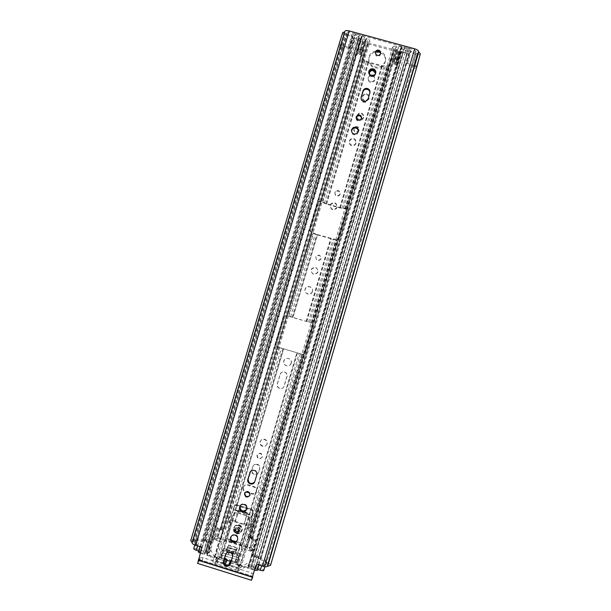 <?xml version="1.0" encoding="UTF-8"?>
<svg xmlns="http://www.w3.org/2000/svg" width="611" height="611" viewBox="0 0 611 611"><rect width="100%" height="100%" fill="white"/><g stroke="black" fill="none" stroke-linecap="round" stroke-linejoin="round"><path stroke-width="0.46" stroke-dasharray="3.06 2.29" d="M197.048 540.758L343.756 49.178L341.518 48.697L194.833 539.956L197.048 540.758L196.681 541.041C194.779 540.788 193.71 540.926 193.458 541.453L194.894 543.775L200.416 545.921L199.942 546.578M267.16 562.441L268.114 562.838L413.357 68.44L411.134 67.691L265.785 562.212L267.16 562.441M231.141 536.473C232.111 534.74 233.562 534.083 235.479 534.518C237.664 535.488 238.443 537.138 237.809 539.475L237.427 540.185M245.064 492.481C248.035 490.175 249.754 490.908 250.22 494.681L249.739 495.62M240.306 505.687C242.147 501.837 248.379 504.487 246.981 508.535L246.447 509.627M358.474 131.319L357.03 134.214C353.624 135.55 351.737 134.428 351.378 130.846M361.506 118.259L360.055 120.795C357.443 121.459 356.114 120.474 356.06 117.831M375.727 73.099L375.582 74.091C374.711 76.154 373.176 76.933 370.969 76.436C369.143 75.642 368.387 74.275 368.708 72.335M380.653 53.585L380.546 54.478C379.492 56.518 377.98 56.93 376.017 55.723L375.291 52.951M258.27 564.808L258.545 564.083L264.525 565.488L267.786 564.495L414.121 66.355L413.815 65.385L416.641 65.942L420.177 54.012C419.711 54.784 418.352 54.906 416.106 54.371L410.027 51.882L411.18 51.194L416.366 53.378L417.496 53.279L414.395 49.819L349.187 31.986L347.636 32.123L345.429 33.506L346.437 34.231L351.776 34.934L352.646 36.179L346.406 35.293C344.016 34.522 342.809 33.651 342.786 32.673L342.687 32.62M416.641 65.942L416.626 66.118C416.167 66.859 414.816 66.958 412.562 66.423L406.475 63.956L407.621 63.3L412.815 65.461L413.937 65.377L417.435 53.073M339.204 44.679L341.939 45.428L342.847 46.245L348.178 46.978L349.064 48.185L342.832 47.268C340.434 46.505 339.22 45.649 339.197 44.702L342.794 32.65M267.786 564.495L265.785 562.212M265.609 562.227L411.134 67.691M414.121 66.355L411.356 67.233L265.754 562.601M343.756 49.178L197.154 540.857M196.704 541.048L343.649 48.62C342.007 47.727 341.251 46.902 341.381 46.161L345.528 33.399M226.009 553.742C227.605 549.556 234.28 552.092 232.829 556.346L230.416 563.93M250.533 471.463C254.397 468.805 256.567 469.836 257.04 474.556L254.504 482.262M369.922 92.689L367.937 99.914L365.263 102.373C362.338 102.495 360.925 101.121 361.032 98.249M201.409 549.396L198.705 559.386L252.633 576.295M201.882 548.731C202.142 547.387 201.653 546.448 200.416 545.921M258.545 564.083L255.788 565.58M344.978 31.283L344.825 31.795M270.52 565.351C270.658 564.679 269.856 563.838 268.114 562.838M416.801 67.088C416.488 67.936 415.343 68.386 413.357 68.44M341.518 48.697C339.464 47.444 338.54 46.321 338.738 45.321M194.833 539.956C192.404 539.727 191.029 539.964 190.716 540.682M192.236 542.621L344.955 31.451M198.43 560.577L252.305 577.471L198.43 560.577L198.705 559.386M198.499 560.6L200.568 557.545L199.744 560.302L197.666 563.403M199.744 560.302L202.172 560.417L250.922 575.699L252.786 576.899M253.382 573.744L251.732 572.935L250.922 575.699M202.172 560.417L202.989 557.667L251.732 572.935M202.989 557.667L200.568 557.545M339.029 44.847L341.877 45.634M343.672 48.636L343.901 49.132M413.815 65.385L416.694 66.179M349.064 48.185L352.646 36.179M348.178 46.978L351.776 34.934M407.621 63.3L411.18 51.194M406.475 63.956L410.027 51.882M243.43 487.104L243.583 486.684C244.522 484.935 245.943 484.271 247.86 484.691L254.153 486.623C256.292 487.563 257.048 489.167 256.429 491.443C255.52 493.268 254.077 493.963 252.106 493.543L245.813 491.603C243.812 490.755 243.018 489.258 243.43 487.104M243.117 487.547L243.27 487.127C244.209 485.371 245.637 484.706 247.554 485.126L253.87 487.066C256.017 488.013 256.773 489.625 256.154 491.901C255.238 493.734 253.794 494.429 251.816 494.009L245.5 492.061C243.491 491.213 242.697 489.709 243.117 487.547M262.455 456.684L262.348 456.975C259.499 459.518 257.781 458.892 257.2 455.08L257.315 454.76C260.171 452.255 261.89 452.896 262.455 456.684M262.203 457.028L262.096 457.318C259.232 459.869 257.514 459.235 256.925 455.416L257.048 455.096C259.912 452.583 261.63 453.225 262.203 457.028M267.144 443.678L267.007 444.06C265.487 448.138 258.934 445.732 260.347 441.616L260.507 441.173C262.088 437.163 268.542 439.599 267.144 443.678M266.908 443.976L266.77 444.357C265.243 448.451 258.667 446.038 260.087 441.906L260.248 441.463C261.836 437.438 268.313 439.882 266.908 443.976M291.233 363.224L291.042 363.736C289.316 367.967 282.458 365.37 283.947 361.055L284.184 360.452C285.986 356.32 292.707 358.955 291.233 363.224M291.08 363.247L290.889 363.759C289.156 368.005 282.274 365.409 283.764 361.07L284 360.467C285.811 356.328 292.554 358.97 291.08 363.247M321.027 258.797L320.783 259.37C317.911 261.523 316.254 260.828 315.818 257.284L316.101 256.643C318.98 254.573 320.622 255.291 321.027 258.797M320.974 258.476L320.729 259.049C317.842 261.21 316.185 260.515 315.742 256.956L316.024 256.315C318.919 254.237 320.569 254.963 320.974 258.476M317.964 271.964L317.682 272.643C313.97 275.508 311.816 274.622 311.213 270.001L311.557 269.207C315.284 266.48 317.422 267.397 317.964 271.964M317.903 271.681L317.613 272.369C313.894 275.24 311.725 274.354 311.129 269.711L311.473 268.924C315.207 266.182 317.353 267.106 317.903 271.681M312.45 291.539L312.175 292.211C310.319 296.228 303.736 293.593 305.179 289.415L305.515 288.636C307.47 284.749 313.871 287.43 312.45 291.539M312.366 291.332L312.091 291.997C310.228 296.03 303.621 293.387 305.072 289.194L305.408 288.415C307.371 284.52 313.794 287.208 312.366 291.332M340.098 194.39L339.663 195.237C336.783 197.025 335.195 196.246 334.897 192.908L335.393 191.961C338.273 190.304 339.838 191.106 340.098 194.39M340.106 193.855L339.67 194.71C336.783 196.498 335.187 195.719 334.881 192.366L335.386 191.419C338.273 189.754 339.846 190.563 340.106 193.855M337.058 207.45L336.585 208.435C332.858 210.894 330.772 209.924 330.322 205.517L330.902 204.387C334.637 202.119 336.684 203.135 337.058 207.45M337.058 206.953L336.585 207.946C332.842 210.413 330.75 209.443 330.299 205.029L330.879 203.891C334.622 201.615 336.684 202.638 337.058 206.953M359.008 130.487L357.863 131.991C355.144 132.808 353.8 131.816 353.822 129.036L355.159 127.416C357.802 126.798 359.085 127.821 359.008 130.487M359.077 129.746L357.924 131.258C355.205 132.075 353.853 131.082 353.876 128.287L355.22 126.66C357.87 126.042 359.153 127.073 359.077 129.746M355.999 143.44L354.876 145.135C351.241 146.594 349.377 145.403 349.286 141.553L350.668 139.667C354.22 138.506 355.999 139.766 355.999 143.44M356.06 142.745L354.93 144.44C351.287 145.907 349.416 144.708 349.324 140.851L350.714 138.957C354.273 137.788 356.06 139.048 356.06 142.745M363.537 117.976L361.613 120.168C358.275 120.787 356.679 119.435 356.832 116.105L359.153 113.768C362.3 113.478 363.759 114.883 363.537 117.976M363.621 117.197L361.689 119.389C358.344 120.016 356.748 118.656 356.893 115.319L359.23 112.974C362.384 112.684 363.851 114.089 363.621 117.197M369.159 98.982L366.119 101.464C363.354 101.273 362.132 99.822 362.453 97.126C363.064 95.492 364.248 94.667 366.012 94.636C368.471 95.095 369.518 96.546 369.159 98.982M369.258 98.142L366.21 100.624C363.438 100.433 362.216 98.982 362.537 96.271C363.14 94.636 364.332 93.811 366.104 93.781C368.57 94.239 369.624 95.698 369.258 98.142M372.305 75.695L373.1 75.993C374.612 76.91 375.177 78.223 374.795 79.934C373.947 81.958 372.443 82.722 370.274 82.233C368.433 81.416 367.707 80.033 368.097 78.086C368.654 76.558 369.754 75.726 371.404 75.596M373.711 75.39L374.917 79.033C374.062 81.057 372.55 81.828 370.381 81.339C368.532 80.522 367.807 79.132 368.196 77.177L370.106 75M380.302 52.416L383.991 55.311C385.426 57.442 385.816 59.748 385.136 62.23C382.265 68.104 377.888 69.562 372.007 66.599C369.151 64.277 368.158 61.344 369.013 57.801C370.151 54.516 372.458 52.554 375.933 51.904M385.297 61.268C382.41 67.164 378.018 68.623 372.114 65.652C369.258 63.323 368.257 60.382 369.12 56.823C370.74 50.331 380.523 48.697 384.143 54.326C385.587 56.464 385.969 58.778 385.297 61.268M248.769 538.49L394.202 46.115L396.592 46.711L251.182 539.284L248.769 538.49L247.837 537.161L250.311 536.58L249.975 537.321C249.914 537.825 250.739 538.459 252.45 539.223L249.303 549.892C247.592 549.113 246.768 548.457 246.836 547.93L250.151 537.107L252.977 537.986L253.137 537.459L250.311 536.58L394.103 49.659L368.25 42.915L367.761 42.564L369.922 41.327L368.769 39.15L222.816 530.424L224.856 529.813L369.922 41.327M367.906 42.48L223.595 528.278L220.785 527.4L220.647 528.133L216.943 527.759L217.638 528.63L219.8 529.073C221.938 529.47 223.152 529.424 223.427 528.927L220.624 527.927L217.501 538.711L213.781 538.367L214.476 539.276L216.638 539.712C218.784 540.101 219.998 540.032 220.288 539.505L223.595 528.278L224.856 529.813M396.592 46.711L397.035 47.131L395.241 48.002L396.852 50.591C396.478 51.225 395.355 51.324 393.484 50.881L368.15 43.939C366.149 43.297 365.141 42.579 365.134 41.769L367.28 40.54L365.882 38.585L368.769 39.15M251.182 539.284L251.77 539.261L250.563 537.978L253.137 537.459M220.785 527.4L222.129 529.011L219.983 529.393L222.816 530.424M394.202 46.115L392.583 47.223L394.103 49.659M250.655 549.617L252.595 550.465L255.742 539.818L253.794 538.978L250.655 549.617L249.601 548.777L249.922 548.472C249.884 547.937 248.929 547.357 247.05 546.723L221.197 538.665C219.12 538.085 217.883 538.016 217.493 538.467L365.134 41.769M252.595 550.465L251.251 550.74L249.303 549.892M247.027 547.7L220.296 539.376M249.853 548.579L252.824 538.07L249.693 548.678M252.946 466.583L253.099 466.17C254.657 462.115 261.157 464.551 259.751 468.668L258.728 472.051C257.223 476.168 250.625 473.762 252.045 469.615L252.809 466.544C254.375 462.481 260.897 464.918 259.484 469.049L258.461 472.44C256.956 476.58 250.334 474.159 251.763 469.996L252.664 466.957M280.273 374.383L280.48 373.856C282.137 369.976 288.423 372.42 287.055 376.407L284.046 386.465C282.465 390.444 276.035 388.038 277.425 383.991L280.289 373.917C281.946 370.029 288.262 372.481 286.88 376.483L283.863 386.572C282.282 390.566 275.828 388.153 277.226 384.09L280.082 374.451M216.943 527.759L213.781 538.367M217.638 528.63L214.476 539.276M253.794 538.978L252.824 538.07M252.45 539.223L254.397 540.063L251.251 550.74M255.742 539.818L254.397 540.063M239.397 531.433L239.321 531.654C236.77 533.991 235.227 533.434 234.693 529.974L234.777 529.729C237.335 527.423 238.878 527.988 239.397 531.433M239.115 531.944L239.038 532.166C236.48 534.51 234.93 533.945 234.395 530.478L234.479 530.233C237.045 527.919 238.588 528.492 239.115 531.944M369.907 74.84L371.603 75.985C375.796 75.443 376.636 73.519 374.123 70.219L374.054 70.181M369.281 73.037C369.013 74.702 369.64 75.909 371.183 76.658L371.511 76.765C374.031 77.039 375.398 75.932 375.605 73.45M317.476 234.93L332.98 239.268L337.028 239.955L339.052 238.855L347.285 210.963L346.185 208.97L339.831 207.939L326.602 204.15L320.217 201.546L318.545 202.042L309.937 230.469L311.037 232.463L317.476 234.93L292.959 317.567L286.368 315.497L284.497 316.238L275.951 344.818L277.05 346.849L302.155 354.304L303.171 354.601L305.202 353.494L313.558 325.205L312.45 323.173L292.959 317.567M358.367 49.644L358.963 53.524L362.751 40.8L362.208 36.744L358.069 49.453L364.278 51.377L362.247 59.542L368.517 62.872L383.975 66.775L388.871 66.339L391.116 58.748L395.103 59.626L395.264 58.786L391.261 57.908L389.016 65.522L382.463 65.759L368.609 62.047L362.315 58.702L364.355 50.522L358.122 48.59L361.972 35.652L359.077 35.85L356.992 37.248L358.703 39.86L354.792 38.745L356.923 37.538L355.006 34.697L359.008 35.759L204.326 554.544L359.008 35.759M224.275 559.485L220.602 558.416L214.598 557.759L277.234 346.933L275.775 344.787L284.184 316.49L286.574 315.49L311.312 232.218L317.422 234.586L337.028 239.955M312.45 323.173L286.574 315.49M346.185 208.97L345.849 208.45L339.838 207.519L326.572 203.723L320.531 201.21L362.812 58.862M404.39 47.253L250.617 569.032L404.39 47.253L408.331 48.33L410.5 49.903L407.972 51.217L409.576 53.768L407.025 53.982L403.207 52.936L401.053 51.385L403.39 50.224L401.297 47.322L397.471 60.275L395.103 59.626M251.113 566.397L252.267 566.359L255.093 556.766L253.932 556.713L251.159 566.725L248.058 567.527L240.574 565.19L235.059 562.166L221.648 557.965L214.957 557.171L207.511 554.841L205.976 552.734L209.321 542.751L208.443 542.209L205.594 551.756L206.373 552.397M346.208 208.55L347.315 210.551L339.059 238.519L337.028 239.627M395.264 58.786L397.646 59.443L395.157 59.359L393.347 62.948L394.706 64.392L397.876 65.262L401.633 52.508L399.357 50.805L401.297 47.322M404.207 48.116L408.224 49.262L405.712 50.576L407.331 53.134L403.291 52.027L405.643 50.858L404.108 48.261L401.473 46.451L397.646 59.443M250.869 568.413L254.993 569.666L253.458 567.512L250.846 568.276L247.791 568.154L240.291 565.801L235.395 563.044L231.111 561.624M312.381 323.082L313.489 325.121L305.049 353.662L303.071 354.601L277.234 346.933M358.069 49.453L361.903 36.545L359.222 37.943L361.025 40.525L358.642 40.731L354.846 39.692L352.57 38.058L354.685 36.859L352.761 34.002L355.159 33.788L359.069 34.858M214.598 557.759L207.129 555.422L204.822 553.94L203.707 551.947L200.645 552.665L204.716 553.963M311.312 232.218L309.861 230.11L318.148 202.21L318.484 201.599L320.531 201.21M246.981 513.553L249.227 514.248L246.111 524.796L232.722 520.641L235.838 510.109L238.091 510.804L238.244 510.277L247.134 513.026L246.722 514.004L246.875 513.477L246.722 514.004L248.975 514.714L249.227 514.248L297.007 352.723M234.761 562.769L245.843 525.284L232.417 521.122L235.548 510.559L237.801 511.254L238.091 510.804M234.945 541.751L240.467 543.469L240.749 542.927L237.618 553.505L226.337 550.442L226.46 550.015L224.214 549.312L227.345 538.749L240.749 542.927L296.885 352.715M226.46 550.015L226.009 551.007L226.146 550.572L223.886 549.877L227.025 539.284L232.004 540.834M235.365 552.795L234.945 553.803L235.067 553.367L237.328 554.078L237.618 553.505L235.059 562.166M221.304 558.553L224.214 549.312L221.648 557.965M246.722 514.004L246.348 515.791L247.531 512.583L247.035 513.454L238.153 510.704L238.244 510.277M283.55 348.751L235.548 510.559L283.703 348.774M253.947 556.789L252.473 555.315L255.123 555.445L259.026 556.659L261.195 558.003L258.552 558.714L255.864 568.894L256.811 569.727L409.683 50.323M255.093 556.766L256.055 557.064L254.886 556.018L258.797 557.24L257.155 557.408L265.686 560.073L262.86 569.673L263.815 570.277M198.315 552L200.736 551.649L203.6 542.041L204.273 541.613L202.967 539.91L205.77 540.048L209.649 541.254L211.666 542.507L209.222 542.828M203.6 542.041L199.194 540.666C197.46 540.078 196.589 539.536 196.582 539.039L193.763 548.525L195.085 548.472L197.933 538.933L206.388 541.567L205.395 540.575L209.283 541.789L207.48 541.911L208.443 542.209M397.158 65.316L400.915 52.577L398.464 51.637L397.119 50.163L398.708 46.65L401.473 46.451M397.471 60.275L395.584 63.597L397.876 65.262M395.042 59.825L395.202 58.992M360.421 50.102L361.193 54.058L364.988 41.304L364.469 37.279L361.972 35.652M358.122 48.59L360.444 49.827L360.49 49.239M360.36 50.301L360.429 49.445M250.617 569.032L254.42 570.223M257.323 570.384L256.811 569.727M252.267 566.359L262.86 569.673M257.605 569.437L255.864 568.894M253.458 567.512L256.284 557.881L253.458 567.512M195.085 548.472L205.594 551.756M200.736 551.649L198.613 550.985M200.255 553.268L204.326 554.544M361.33 36.545L207.16 554.605L361.33 36.545M257.155 557.408L256.292 557.889L256.055 557.064L257.155 557.408M203.7 551.947L206.388 541.567L207.48 541.911L206.564 542.369L203.707 551.947M364.278 51.377L364.355 50.522M391.116 58.748L391.261 57.908M362.751 40.8L358.802 53.631L362.751 40.8M364.988 41.304L363.354 42.022L360.849 41.601L360.2 41.158L362.59 40.884M360.849 41.601L357.068 54.295L359.574 54.73L361.193 54.058M357.068 54.295L356.419 53.867L360.2 41.158M358.802 53.631L356.419 53.867M359.574 54.73L363.354 42.022M399.357 50.805L395.592 63.59L399.357 50.805M400.915 52.577L401.633 52.508M398.464 51.637L394.706 64.392M197.933 538.933L196.711 538.849L193.863 548.403M266.587 560.799L264.861 566.68L266.587 560.799C266.228 561.234 265.082 561.173 263.15 560.631L258.705 559.241M264.869 566.68L266.64 560.661L265.686 560.073M232.417 521.122L227.025 539.284L232.417 521.122M238.153 510.704L238.702 509.857L238.007 512.178L237.396 512.965L237.809 511.247M247.134 513.026L247.035 513.454M238.007 512.178L246.844 514.913M238.702 509.857L247.531 512.583M226.337 550.442L226.521 549.915L235.418 552.695L235.243 553.222M235.418 552.695L237.183 548.288L236.113 550.343L235.075 553.36M226.146 550.572L227.216 547.571L228.377 545.539L227.689 547.868L226.521 549.915M237.183 548.288L228.377 545.539M236.495 550.61L227.689 547.868M238.504 526.957C240.039 527.637 240.581 528.798 240.131 530.432C239.474 531.738 238.443 532.242 237.03 531.937C235.487 531.249 234.952 530.081 235.418 528.431C236.075 527.148 237.106 526.651 238.504 526.957M236.633 532.624C238.053 532.937 239.092 532.433 239.749 531.119C240.199 529.477 239.649 528.316 238.114 527.637C236.709 527.324 235.678 527.82 235.014 529.111C234.548 530.768 235.09 531.937 236.633 532.624M239.275 524.773C241.872 525.918 242.796 527.881 242.048 530.654C240.94 532.884 239.184 533.739 236.778 533.212C234.15 532.044 233.242 530.058 234.044 527.262C235.166 525.078 236.915 524.253 239.275 524.773M239.023 525.216C241.62 526.361 242.544 528.332 241.796 531.112C240.688 533.35 238.924 534.205 236.51 533.678C233.883 532.502 232.967 530.516 233.769 527.705C234.899 525.521 236.648 524.696 239.023 525.216M226.192 562.105L227.338 559.982L225.879 563.166M218.012 558.63L217.295 557.247L215.698 559.936L216.584 561.058L218.012 558.63L218.333 558.897L216.966 561.234L216.584 561.058M210.65 549.679L216.699 561.265L238.588 568.123L249.937 561.96L253.542 549.724L252.817 548.35L215.622 536.756L214.331 537.352L210.65 549.679L208.641 552.749L212.384 540.223L213.69 539.628L215.622 536.756M216.699 561.265L215.171 563.861L214.415 563.51L212.888 561.585L208.641 552.749M229.767 562.693L230.439 560.951L229.423 562.891M240.276 564.442L238.924 565.167L237.74 567.688L238.977 567.222L240.52 564.152L240.176 563.426L238.924 566.092L238.977 567.222M238.924 566.092L237.221 564.969L242.422 547.38L246.218 549.763L251.472 551.405L252.213 552.802L248.524 565.29L238.084 570.926L235.8 569.773L236.587 567.107L229.492 564.885M229.988 551.015L228.56 554.108L229.988 551.015L229.629 550.328L228.514 552.352L228.873 553.047M222.962 549.976L223.275 548.922L222.091 550.923L221.778 551.993L222.962 549.976L223.328 550.664L222.144 552.688L221.778 551.993M239.818 554.085L238.489 557.209L239.818 554.085L239.451 553.398L238.435 555.445L238.802 556.147M232.783 553.039L231.691 555.086L232.783 553.039L233.142 553.726L232.058 555.781L231.691 555.086M238.565 558.309L237.228 561.478L238.565 558.309L238.206 557.614L237.175 559.714L237.542 560.409M221.717 554.192L222.03 553.138L220.831 555.185L220.51 556.247L221.717 554.192L222.076 554.88L220.876 556.949L220.51 556.247M215.698 559.936L217.295 557.247M227.338 559.982L226.979 559.294L225.826 561.41M226.177 561.73L227.025 561.035M237.74 567.688L238.924 565.167M230.126 562.005L230.408 562.838M230.003 562.716L231.111 560.585L230.439 560.951M212.888 561.585L218.929 541.254L213.69 539.628M218.929 541.254L223.84 541.59L218.623 559.149L223.886 560.799M236.839 505.068L236.075 504.602L234.937 505.19L233.547 509.773L252.198 515.539L250.9 526.735L249.578 527.392L247.585 527.301L241.482 547.089L246.997 528.431L248.998 528.515L250.334 527.858L251.32 517.647L252.893 512.346C253.145 511.017 252.656 510.093 251.434 509.574L236.839 505.068L234.219 506.282L232.554 511.842L227.918 520.679L228.598 522.191L230.294 523.299L224.779 541.881L223.84 541.59M224.779 541.881L230.989 522.206L229.308 521.107L228.629 519.602L232.554 511.842M242.109 545.837L225.512 540.666M242.422 547.38L241.482 547.089M222.091 550.923L222.771 550.557L228.514 552.352M222.771 550.557L223.947 548.556L223.275 548.922M228.56 554.108L227.88 554.483L222.144 552.688M227.88 554.483L229.683 552.069M232.012 554.024L232.692 553.65L238.435 555.445M232.692 553.65L233.769 551.618L233.089 551.985M238.489 557.209L237.809 557.583L232.058 555.781M237.809 557.583L239.504 555.139M220.831 555.185L221.51 554.819L237.175 559.714M221.51 554.819L222.702 552.772L222.03 553.138M237.228 561.478L236.541 561.845L220.876 556.949M236.541 561.845L238.252 559.363M217.928 556.461L226.979 559.294M218.623 559.149L216.393 559.042M226.353 561.402L218.333 558.897M216.966 561.234L217.997 561.28L217.203 563.945L235.8 569.773M223.993 563.159L217.997 561.28M215.171 563.861L217.203 563.945M238.511 565.213L230.484 562.7M236.587 567.107L237.374 567.627M231.111 560.585L240.176 563.426M230.721 562.937L237.221 564.969M223.947 548.556L229.629 550.328M229.003 552.436L223.328 550.664M233.769 551.618L239.451 553.398M238.832 555.506L233.142 553.726M222.702 552.772L238.206 557.614M237.58 559.729L222.076 554.88M248.547 526.063L249.181 518.143L246.05 517.173L243.85 524.605L248.547 526.063L249.128 524.948L244.461 523.505L246.645 516.119L249.754 517.082L249.128 524.948M230.301 520.404L234.991 521.855L237.19 514.431L234.066 513.461L230.301 520.404L234.739 512.438L237.839 513.4L235.655 520.771L230.996 519.327M226.933 549.297L235.655 552.016L236.35 549.679L227.628 546.96L226.933 549.297L228.758 544.989L237.389 547.685L236.701 549.999L228.071 547.311M246.218 549.763L240.199 570.139M233.242 510.827L233.547 509.773M234.937 505.19L253.305 510.865L252.198 515.539M253.305 510.865L252.564 509.696L251.434 509.574M251.885 516.593L251.32 517.647M235.655 552.016L236.701 549.999M236.35 549.679L237.389 547.685M227.628 546.96L228.758 544.989M234.991 521.855L235.655 520.771M237.19 514.431L237.839 513.4M234.066 513.461L234.739 512.438M249.181 518.143L249.754 517.082M246.05 517.173L246.645 516.119M243.85 524.605L244.461 523.505M238.863 525.743C241.139 526.751 241.948 528.469 241.292 530.906C240.314 532.861 238.779 533.609 236.671 533.151C234.364 532.12 233.57 530.379 234.265 527.927C235.258 526.018 236.785 525.284 238.863 525.743M239.031 525.452C241.307 526.461 242.109 528.179 241.452 530.608C240.482 532.563 238.947 533.304 236.839 532.853C234.54 531.822 233.746 530.088 234.441 527.637C235.426 525.727 236.961 525.002 239.031 525.452M237.48 528.912C238.794 529.5 239.26 530.493 238.878 531.898L236.213 533.189C234.891 532.593 234.425 531.593 234.823 530.18L237.48 528.912M238.397 527.331C239.695 527.912 240.161 528.897 239.779 530.287L237.137 531.562C235.831 530.982 235.372 529.989 235.762 528.584L238.397 527.331M236.77 531.952L235.731 529.714L237.717 528.767L238.756 530.997L236.77 531.952M236.373 532.655L235.327 530.401L237.32 529.447L238.366 531.692L236.373 532.655M412.463 65.339L416.015 53.256M344.1 47.528L347.674 35.545M265.777 562.616L411.379 67.233M196.681 541.041L343.649 48.62M196.207 544.607L349.187 31.986M262.791 565.412L414.395 49.819M265.922 565.007L416.587 52.286M264.571 565.366L415.763 51.003M264.525 565.488L415.808 50.835M194.382 542.66L346.513 33.116M195.001 543.63L347.621 32.368M194.917 543.737L347.621 32.184M344.94 31.673L192.282 542.751L344.948 31.635M197.666 563.395L251.495 580.282M343.199 46.321L346.788 34.308M411.302 65.988L414.846 53.936M369.884 92.811L369.777 93.689M368.043 99.051L367.937 99.914M254.825 481.506L255.108 481.071M256.765 474.961L257.04 474.556M232.463 557.041L232.829 556.346M230.507 563.648L230.882 562.922M247.554 485.126L247.86 484.691M252.091 537.611L396.18 49.506M251.64 539.123L396.845 47.223M220.212 529.355L366.035 38.791M221.35 528.057L366.035 41.25M366.035 38.501L220.075 529.508M220.38 529.706L366.401 38.447M251.587 539.307L396.921 46.955M221.197 538.665L368.15 43.939M247.05 546.723L393.484 50.881M220.808 539.292L368.25 42.915M246.745 547.372L393.667 49.881M219.097 528.194L215.943 538.795M219.8 529.073L216.638 539.712M220.647 528.072L217.508 538.642M259.484 469.049L259.751 468.668M251.763 469.996L252.045 469.615M258.59 472.089L258.85 471.692M245.5 492.061L245.813 491.603M251.816 494.009L252.106 493.543M253.87 487.066L254.153 486.623M306.248 321.478L330.719 238.748M339.831 207.939L381.669 66.484M326.602 204.15L368.517 62.872M292.837 317.46L317.422 234.586M306.157 321.386L330.696 238.412M339.838 207.519L381.791 65.675M326.572 203.723L368.609 62.047M312.091 323.074L336.676 239.856M345.826 208.863L387.848 66.607M248.058 567.527L401.45 47.368M240.574 565.19L302.812 354.495M345.849 208.45L387.993 65.789M247.791 568.154L401.633 46.497M240.291 565.801L302.712 354.495M312.015 322.982L336.669 239.527M286.727 315.597L311.389 232.57M214.957 557.171L277.409 346.956M207.511 554.841L361.75 36.507M320.576 201.645L362.743 59.702M207.129 555.422L361.819 35.606M311.434 322.883L336.012 239.703M345.162 208.725L387.175 66.523M308.486 322.112L332.98 239.268M342.099 208.412L383.975 66.775M287.407 315.811L312.061 232.799M321.241 201.89L363.392 59.977M290.63 316.849L315.184 234.135M324.326 203.333L366.302 61.91M309.754 322.341L334.385 239M343.558 207.969L385.663 65.507M306.806 321.569L331.353 238.565M340.495 207.656L382.463 65.759M288.927 316.208L313.626 233.02M322.822 202.042L365.05 59.832M292.157 317.254L316.75 234.357M325.915 203.486L367.959 61.764M237.962 510.727L246.875 513.477M300.452 353.815L238.091 564.824L239.94 564.908L302.155 354.304M297.542 352.914L235.395 563.044L237.236 563.136L299.237 353.395M279.594 347.621L217.058 558.24L215.668 557.308L278.097 347.155M282.87 348.553L220.602 558.416L219.212 557.492L281.365 348.087M234.945 553.803L226.009 551.007M260.355 558.225L409.065 52.958M203.379 540.452L353.242 37.676M199.308 551.741L353.379 34.919M397.142 50.11L393.362 62.902M398.708 46.65L394.889 59.595M397.142 60.29L400.961 47.345M360.627 50.194L364.469 37.279M256.101 565.32L408.331 48.33M259.026 556.659L407.025 53.982M253.015 555.949L401.885 50.973M255.123 555.445L403.207 52.936M249.502 567.176L402.366 48.674M248.585 567.413L401.794 47.834M248.524 567.55L401.832 47.635M200.339 553.299L355.159 33.788M205.77 540.048L354.846 39.692M209.649 541.254L358.642 40.731M210.658 542.736L360.383 39.608M206.808 553.818L360.559 37.233M207.244 554.475L361.307 36.759M254.879 569.666L408.133 49.193M254.97 569.643L408.186 49.277M258.858 557.308L407.308 53.104M258.797 557.24L407.224 53.149M254.886 556.018L403.382 52.095M254.795 556.041L403.329 52.011M250.945 568.131L404.092 48.49M250.907 568.138L404.062 48.452M250.846 568.276L404.108 48.261M200.691 552.65L355.037 34.735M200.736 552.718L355.113 34.69M205.288 540.59L354.823 38.73M205.395 540.575L354.892 38.814M209.321 541.85L358.772 39.807M209.283 541.789L358.703 39.86M204.922 553.726L359.016 36.156M204.937 553.749L359.054 36.141L204.937 553.749M204.853 553.879L359.062 35.934M362.392 59.603L362.46 58.771M388.206 66.706L388.344 65.889M362.025 58.954L362.094 58.121M388.871 66.339L389.016 65.522M360.337 54.662L364.125 41.938M397.776 51.148L394.011 63.911M395.707 63.773L399.479 50.988M197.643 545.86L199.194 540.666M261.615 565.855L263.15 560.631M237.458 513.041L246.348 515.791M236.113 550.343L227.216 547.571M320.172 201.111L320.217 201.546M318.209 202.646L318.148 202.21M347.315 210.551L347.285 210.963M210.734 550.519L208.725 553.604M248.013 565.893L249.41 562.609M249.937 561.96L248.547 565.228M214.278 537.489L212.33 540.368M252.213 552.802L253.542 549.724M252.817 548.35L251.472 551.405M214.415 563.51L216.057 560.73M237.343 570.804L238.588 568.123M239.413 568.039L238.084 570.926M230.989 522.206L230.294 523.299M229.308 521.107L228.598 522.191M227.949 520.603L228.667 519.533M234.578 505.893L234.128 506.542M251.564 509.345L236.992 504.846M252.893 512.346L253.26 511.659M250.968 526.445L250.395 527.568M248.998 528.515L249.578 527.392M246.981 528.469L247.57 527.346M230.63 521.519L229.927 522.604M248.249 526.98L247.661 528.103M237.465 540.109L237.809 539.475M249.823 495.437L250.12 494.956M246.554 509.398L246.867 508.871M357.091 133.473L357.03 134.214M360.131 120L360.055 120.795M371.076 75.504L370.969 76.436M376.147 54.715L376.017 55.723M416.626 66.118L420.177 54.012M341.839 45.535L345.429 33.506M193.458 541.453L341.381 46.161M195.046 543.538L347.598 32.505M194.894 543.775L347.636 32.123M255.604 566.03L255.81 565.503M339.197 44.702L342.786 32.673M413.937 65.377L417.496 53.279M365.355 101.525L365.263 102.373M254.703 481.865L254.986 481.43M230.408 563.945L230.775 563.227M197.216 540.979L344.031 49.025M410.92 67.37L265.434 562.303M243.27 487.127L243.583 486.684M339.67 194.71L339.663 195.237M336.585 207.946L336.585 208.435M357.924 131.258L357.863 131.991M354.93 144.44L354.876 145.135M361.689 119.389L361.613 120.168M366.21 100.624L366.119 101.464M370.381 81.339L370.274 82.233M372.114 65.652L372.007 66.599M250.563 537.978L395.241 48.002M222.129 529.011L367.28 40.54M247.837 537.161L392.583 47.223M251.77 539.261L397.035 47.131M219.983 529.393L365.882 38.585M249.922 548.472L396.852 50.591M220.204 539.253L367.761 42.564M247.203 547.655L394.21 49.835M223.427 528.927L220.288 539.505M220.647 528.133L217.501 538.711M252.733 538.169L249.601 548.777M249.975 537.321L246.836 547.93M384.143 54.326L383.991 55.311M373.153 75.581L373.1 75.993M366.104 93.781L366.012 94.636M359.23 112.974L359.153 113.768M350.714 138.957L350.668 139.667M355.22 126.66L355.159 127.416M330.879 203.891L330.902 204.387M335.386 191.419L335.393 191.961M258.461 472.44L258.728 472.051M256.154 491.901L256.429 491.443M239.038 532.166L239.321 531.654M258.552 558.714L407.972 51.217M204.273 541.613L354.685 36.859M258.911 565.007L410.5 49.903M261.195 558.003L409.576 53.768M252.473 555.315L401.053 51.385M251.159 566.725L403.39 50.224M199.927 546.578L352.761 34.002M202.967 539.91L352.57 38.058M211.666 542.507L361.025 40.525M205.976 552.734L359.222 37.943M207.266 554.421L361.3 36.828M254.993 569.666L408.224 49.262M253.397 567.642L405.712 50.576M258.896 557.301L407.331 53.134M254.772 556.01L403.291 52.027M256.307 557.82L405.643 50.858M200.645 552.665L355.006 34.697M206.587 542.285L356.923 37.538M205.273 540.567L354.792 38.745M209.367 541.842L358.802 39.845M203.654 552.069L356.992 37.248M204.822 553.94L359.077 35.85M362.247 59.542L362.315 58.702M371.183 76.658L371.274 75.871M364.973 41.479L361.185 54.226M393.347 62.948L397.119 50.163M194.817 544.951L196.582 539.039M251.106 566.313L253.932 556.713M206.472 552.321L209.321 542.751M246.294 515.715L237.396 512.965M247.027 513.439L238.145 510.689M318.484 201.599L318.545 202.042M234.479 530.233L234.777 529.729M239.749 531.119L240.131 530.432M241.796 531.112L242.048 530.654M249.914 562.013L248.524 565.29M214.331 537.352L212.384 540.223M217.279 556.766L215.652 559.485M227.009 561.089L225.856 563.22M230.454 560.906L229.4 562.93M240.52 564.152L239.214 566.97M223.298 548.861L222.114 550.87M229.66 552.123L228.545 554.162M233.112 551.939L232.027 553.978M239.489 555.178L238.473 557.247M222.045 553.077L220.854 555.124M238.244 559.401L237.213 561.517M228.629 519.602L227.918 520.679M234.655 505.648L234.219 506.282M250.9 526.735L250.334 527.858M247.585 527.301L246.997 528.431M236.075 504.602L252.564 509.696M233.769 527.705L234.044 527.262M235.014 529.111L235.418 528.431M238.878 531.898L239.779 530.287M235.327 530.401L235.731 529.714M238.366 531.692L238.756 530.997M234.823 530.18L235.762 528.584"/><path stroke-width="0.92" d="M237.427 540.185C236.388 541.56 235.036 542.033 233.379 541.621C231.172 540.636 230.408 538.971 231.073 536.618L231.141 536.473M235.128 535.137C237.32 536.107 238.099 537.764 237.465 540.109C236.526 541.988 235.044 542.713 233.02 542.27C230.805 541.277 230.034 539.605 230.706 537.245C231.653 535.404 233.127 534.701 235.128 535.137M249.739 495.62C246.737 497.423 245.11 496.552 244.843 493.024L245.064 492.481M249.914 495.162L249.823 495.437C246.897 498.08 245.133 497.438 244.522 493.505L244.629 493.192C247.562 490.587 249.326 491.244 249.914 495.162M246.447 509.627C242.567 512.125 240.421 511.04 240.016 506.382L240.306 505.687M246.668 509.062L246.554 509.398C245.026 513.675 238.214 511.193 239.68 506.909L239.825 506.511C241.398 502.303 248.119 504.808 246.668 509.062M351.378 130.846L353.066 128.402C356.007 127.363 357.809 128.333 358.474 131.319M358.397 131.617L357.091 133.473C353.418 134.787 351.562 133.526 351.524 129.685L353.12 127.638C356.694 126.645 358.451 127.966 358.397 131.617M356.06 117.831L357.672 115.93C359.772 115.41 361.048 116.182 361.506 118.259M361.483 118.358L360.131 120C357.412 120.657 356.091 119.611 356.167 116.869L357.74 115.12C360.36 114.669 361.605 115.746 361.483 118.358M368.708 72.335L368.739 72.205C369.77 69.929 371.473 69.211 373.848 70.066L375.727 73.099M375.712 73.144C374.841 75.214 373.298 76.001 371.076 75.504C369.189 74.664 368.448 73.251 368.845 71.25C369.876 68.967 371.587 68.256 373.97 69.112C375.521 70.051 376.093 71.395 375.712 73.144M380.691 53.47C379.63 55.509 378.117 55.929 376.147 54.715L375.391 52.011C376.567 49.865 378.148 49.514 380.134 50.965L380.691 53.47M230.416 563.93C226.521 566.557 224.352 565.496 223.901 560.745L226.009 553.742M254.504 482.262C250.632 484.622 248.517 483.515 248.158 478.94L250.533 471.463M375.291 52.951C376.491 50.873 378.056 50.545 379.989 51.981L380.653 53.585M361.032 98.249L362.934 91.787C363.553 90.13 364.759 89.282 366.554 89.252C368.601 89.527 369.724 90.672 369.922 92.689M253.382 573.744L255.719 565.809M230.507 563.648L230.408 563.945C228.911 568.283 222.03 565.794 223.511 561.456L225.589 554.498C227.139 550.221 233.937 552.734 232.463 557.041L230.507 563.648M249.784 472.83L249.937 472.402C251.533 468.247 258.209 470.745 256.765 474.961L254.703 481.865C253.16 486.096 246.386 483.629 247.845 479.36L250.09 472.425M368.043 99.051L365.355 101.525C362.285 101.602 360.895 100.143 361.17 97.141L363.018 90.909C363.637 89.244 364.843 88.389 366.646 88.358C369.181 88.824 370.258 90.306 369.884 92.811L368.043 99.051M255.642 565.946L251.442 580.274L252.778 576.929M255.497 566.313L255.528 566.229C256.062 565.007 256.979 564.533 258.27 564.808L262.531 566.137C265.205 566.893 266.786 566.97 267.282 566.351L270.52 565.351L416.801 67.088L420.307 53.86L418.504 51.568C418.504 50.53 417.221 49.606 414.655 48.796L349.225 30.901C346.849 30.336 345.436 30.466 344.978 31.283L192.129 542.996C192.137 543.698 193.336 544.454 195.719 545.256L349.225 30.901M197.666 563.403L201.409 549.396C201.676 548.052 201.187 547.112 199.942 546.578L195.719 545.256M344.825 31.795L342.687 32.62L338.738 45.321L190.716 540.682L192.236 542.621M371.404 75.596L372.305 75.695M375.933 51.904L380.302 52.416M370.106 75L373.711 75.39M374.054 70.181L373.397 69.921C369.907 69.982 368.739 71.624 369.907 74.84M375.605 73.45L373.298 70.723C371.305 70.387 369.968 71.159 369.281 73.037M231.111 561.624L224.275 559.485M232.004 540.834L234.945 541.751M254.42 570.223L257.323 570.384L258.911 565.007M263.761 570.422L264.861 566.68L263.761 570.422C263.394 570.88 262.241 570.834 260.309 570.284L257.605 569.437M198.613 550.985L196.33 550.267C194.596 549.679 193.733 549.129 193.725 548.602L193.763 548.525M199.927 546.578L198.315 552L200.255 553.268M223.993 563.159L225.199 563.541L226.192 562.105L225.826 561.41L223.886 560.799M229.423 562.891L229.01 564.152L229.767 562.693M229.492 564.885L229.01 564.152M229.324 563.082L230.721 562.937M198.224 560.096L252.335 577.059M262.531 566.137L414.655 48.796M267.702 566.122L418.688 52.103M267.328 566.229L418.459 51.744M267.282 566.351L418.504 51.568M192.098 542.507L344.642 31.841M363.018 90.909L362.934 91.787M361.17 97.141L361.093 98.004M247.845 479.36L248.158 478.94M225.467 554.849L225.856 554.162M223.511 561.456L223.901 560.745M254.634 570.292L256.101 565.32M196.33 550.267L197.643 545.86M260.309 570.284L261.615 565.855M225.199 563.541L226.177 561.73M230.408 562.838L229.377 564.847M251.442 580.274L197.46 563.334M366.646 88.358L366.554 89.252M380.134 50.965L379.989 51.981M373.97 69.112L373.848 70.066M357.74 115.12L357.672 115.93M353.12 127.638L353.066 128.402M249.937 472.402L250.243 472.005M239.825 506.511L240.161 505.992M244.629 493.192L244.95 492.718M230.706 537.245L231.073 536.618M225.589 554.498L225.978 553.81M373.214 75.077L373.153 75.581M374.024 71.013L374.123 70.219M193.725 548.602L194.817 544.951M263.815 570.277L264.869 566.68"/></g></svg>

